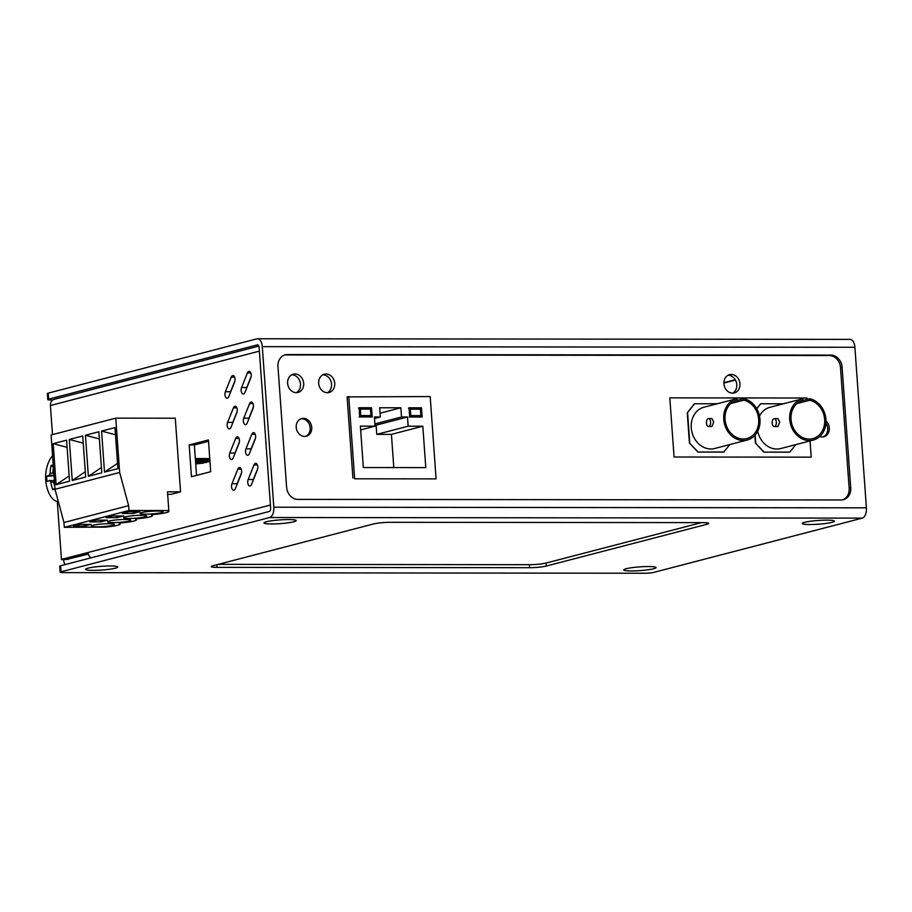 <?xml version="1.0" encoding="UTF-8"?>
<svg xmlns="http://www.w3.org/2000/svg" width="912" height="912" viewBox="0 0 912 912"><rect width="100%" height="100%" fill="white"/><g stroke="black" fill="none" stroke-linecap="round" stroke-linejoin="round"><path stroke-width="1.37" d="M348.749 396.469L354.654 478.8L436.084 478.88L430.19 396.56L347.096 396.902L352.921 478.139M422.815 426.212L425.79 467.605L363.341 467.537L360.377 426.143L375.037 426.166L374.376 416.966L380.35 416.966L379.7 407.767L400.858 407.789L401.519 416.989L407.504 417.001L408.154 426.2L422.815 426.212L391.419 434.374L376.77 434.363L408.154 426.2M359.716 416.944L359.054 407.744L371.549 407.767L372.21 416.955L359.716 416.944M409.67 417.001L409.009 407.801L421.504 407.812L422.153 417.012L409.67 417.001M400.858 407.789L380.087 413.193M393.802 467.571L391.419 434.374M375.037 426.166L360.65 429.905M371.549 407.767L370.352 408.074M421.504 407.812L420.307 408.12M374.479 418.494L380.35 416.966M374.957 425.163L376.109 425.163L376.77 434.363M401.519 416.989L374.878 423.92M376.109 425.163L407.504 417.001M359.191 416.966L360.799 415.564L360.343 409.135L370.466 409.135L370.774 408.086L359.077 408.074L370.853 408.074M371.458 416.955L370.979 408.177M371.412 416.978L370.922 415.576L360.799 415.564M370.466 409.135L370.922 415.576M358.553 408.074L360.343 409.135M409.146 417.012L410.753 415.621L410.297 409.18L420.409 409.192L420.728 408.131L409.032 408.12L420.808 408.12M421.412 417.012L420.922 408.234M421.367 417.023L420.877 415.633L410.753 415.621M420.409 409.192L420.877 415.633M408.508 408.12L410.297 409.18M807.063 399.399L806.96 398.02L669.818 397.871L674.059 457.015L811.201 457.163L810.038 440.929M717.436 403.72L694.374 403.777L687.26 412.817L689.426 443.004L697.84 452.056L723.718 452.09L729.908 444.543M754.862 435.377L755.41 443.072L763.823 452.135L789.701 452.158L795.891 444.611M783.419 403.788L760.688 403.765L756.641 408.587M694.693 403.685L687.26 412.817M697.84 452.056L724.037 452.01M689.426 443.004L698.159 451.976M687.58 412.737L689.746 442.913M760.688 403.765L756.743 408.77M763.823 452.135L790.02 452.078M755.41 443.072L764.142 452.044M755.159 435.035L755.729 442.981M736.486 398.761L703.996 407.208A21.329 17.944 75.4 0 0 691.524 430.111A21.329 17.944 75.4 0 0 710.881 448.978A21.329 17.944 75.4 0 0 714.734 448.487L747.224 440.029A21.329 17.944 -104.6 0 1 743.371 440.519A21.329 17.944 -104.6 0 1 724.014 421.663A21.329 17.944 -104.6 0 1 736.486 398.761A21.329 17.944 -104.6 0 1 737.01 398.635L736.634 400.3M757.712 431.251A21.329 17.944 75.4 0 0 776.864 449.046A21.329 17.944 75.4 0 0 780.718 448.556L813.208 440.097A21.329 17.944 -104.6 0 1 809.354 440.587A21.329 17.944 -104.6 0 1 789.997 421.732A21.329 17.944 -104.6 0 1 802.48 398.829A21.329 17.944 -104.6 0 1 802.993 398.704L802.617 400.368M802.48 398.829L769.979 407.276A21.329 17.944 75.4 0 0 759.502 416.066M734.707 400.984L743.736 398.635A21.329 17.944 -104.6 0 1 759.947 419.098A21.329 17.944 -104.6 0 1 747.224 440.029M708.533 418.562L711.953 418.562L713.708 421.982L711.941 426.485L708.533 426.485A3.956 2.086 90.1 0 1 706.447 422.518A3.956 2.086 90.1 0 1 708.533 418.562A3.956 2.086 90.1 0 1 710.608 421.982A3.956 2.086 90.1 0 1 708.533 426.485M800.69 401.063L809.719 398.715A21.329 17.944 -104.6 0 1 825.93 419.167A21.329 17.944 -104.6 0 1 813.208 440.097M774.265 418.631L777.936 418.631L779.692 422.051L777.925 426.554L774.254 426.554A3.956 2.086 90.1 0 1 772.168 422.587A3.956 2.086 90.1 0 1 774.265 418.631A3.956 2.086 90.1 0 1 776.329 422.051A3.956 2.086 90.1 0 1 774.254 426.554M743.736 398.635L743.839 400.174L730.763 403.583M743.839 400.174A19.802 16.667 -104.6 0 1 758.67 419.269A19.802 16.667 -104.6 0 1 746.848 438.558A19.802 16.667 -104.6 0 1 725.735 423.59A19.802 16.667 -104.6 0 1 736.873 400.231A19.802 16.667 -104.6 0 1 737.113 400.174M809.719 398.715L809.833 400.243L796.746 403.651M809.833 400.243A19.802 16.667 -104.6 0 1 824.653 419.338A19.802 16.667 -104.6 0 1 812.831 438.626A19.802 16.667 -104.6 0 1 791.719 423.658A19.802 16.667 -104.6 0 1 802.856 400.3A19.802 16.667 -104.6 0 1 803.107 400.243M48.667 399.16L257.309 344.884A3.044 1.607 90.1 0 1 257.526 344.85A3.044 1.607 90.1 0 1 259.122 347.483L270.625 508.041A3.044 1.607 90.1 0 1 269.257 511.472L60.602 565.759L61.036 571.79L269.678 517.514A9.143 4.822 -89.9 0 0 273.817 507.209L262.303 346.663A9.143 4.822 -89.9 0 0 257.537 338.762A9.143 4.822 -89.9 0 0 256.876 338.842L48.233 393.129A6.088 0.707 175.9 0 0 47.333 393.562L47.766 399.604A6.088 0.707 -4.1 0 1 48.667 399.16L48.233 393.129M52.771 400.003L50.65 399.992A6.088 0.707 -4.1 0 1 47.766 399.604M61.036 571.79A6.088 0.707 -4.1 0 0 60.135 572.234A6.088 0.707 -4.1 0 0 63.031 572.622L645.263 573.238A6.088 0.707 -4.1 0 0 653.63 572.417L862.273 518.13A9.143 4.822 -89.9 0 0 866.4 507.836L854.886 347.278A9.143 4.822 -89.9 0 0 850.121 339.389L257.537 338.762M841.252 499.97L297.836 499.388A12.187 10.249 -104.6 0 1 286.619 487.316L277.966 366.59A12.187 10.249 -104.6 0 1 285.251 354.814A12.187 10.249 -104.6 0 1 287.451 354.529L830.866 355.099A12.187 10.249 -104.6 0 1 842.084 367.183L850.736 487.909A12.187 10.249 -104.6 0 1 843.452 499.685A12.187 10.249 -104.6 0 1 841.252 499.97M93.263 570.365A16.142 1.87 175.9 0 0 111.002 569.042A16.142 1.87 175.9 0 0 117.454 566.66A16.142 1.87 175.9 0 0 101.574 566.306A16.142 1.87 175.9 0 0 85.91 568.928A16.142 1.87 175.9 0 0 93.263 570.365M631.514 570.935A16.142 1.87 175.9 0 0 649.253 569.612A16.142 1.87 175.9 0 0 655.694 567.23A16.142 1.87 175.9 0 0 639.825 566.865A16.142 1.87 175.9 0 0 624.15 569.487A16.142 1.87 175.9 0 0 631.514 570.935M809.89 524.525A16.142 1.87 175.9 0 0 827.64 523.203A16.142 1.87 175.9 0 0 834.081 520.82A16.142 1.87 175.9 0 0 818.201 520.467A16.142 1.87 175.9 0 0 802.537 523.089A16.142 1.87 175.9 0 0 809.89 524.525M271.651 523.967A16.142 1.87 175.9 0 0 289.389 522.644A16.142 1.87 175.9 0 0 295.83 520.262A16.142 1.87 175.9 0 0 279.961 519.897A16.142 1.87 175.9 0 0 264.298 522.519A16.142 1.87 175.9 0 0 271.651 523.967M546.322 566.056L706.868 524.297A12.187 1.414 175.9 0 0 708.67 523.408A12.187 1.414 175.9 0 0 702.89 522.622L390.29 522.302A12.187 1.414 175.9 0 0 373.567 523.944L213.02 565.714A12.187 1.414 175.9 0 0 211.219 566.591A12.187 1.414 175.9 0 0 216.999 567.378L529.598 567.709A12.187 1.414 175.9 0 0 546.322 566.056L546.106 563.046L701.465 522.622M60.135 572.234L59.702 566.192A6.088 0.707 -4.1 0 1 60.602 565.759M842.654 499.856A12.187 10.249 75.4 0 0 849.152 488.319L840.499 367.604A12.187 10.249 75.4 0 0 829.282 355.52L285.855 354.95A12.187 10.249 75.4 0 0 284.464 355.053M218.207 564.357L529.382 564.688A12.187 1.414 175.9 0 0 546.106 563.046M732.61 393.14A9.439 7.946 75.4 0 0 734.32 392.924A9.439 7.946 75.4 0 0 739.632 381.786A9.439 7.946 75.4 0 0 729.566 374.638A9.439 7.946 75.4 0 0 724.037 384.784A9.439 7.946 75.4 0 0 732.61 393.14M327.374 392.707A9.439 7.946 75.4 0 0 329.084 392.491A9.439 7.946 75.4 0 0 334.396 381.353A9.439 7.946 75.4 0 0 324.33 374.216A9.439 7.946 75.4 0 0 318.801 384.362A9.439 7.946 75.4 0 0 327.374 392.707M296.32 392.673A9.439 7.946 75.4 0 0 298.03 392.456A9.439 7.946 75.4 0 0 303.343 381.319A9.439 7.946 75.4 0 0 293.276 374.182A9.439 7.946 75.4 0 0 287.747 384.328A9.439 7.946 75.4 0 0 296.32 392.673M819.74 436.54A9.143 7.695 75.4 0 0 823.832 436.78A9.143 7.695 75.4 0 0 829.225 430.099A9.143 7.695 75.4 0 0 826.021 421.002M303.343 418.334A9.143 7.695 75.4 0 0 301.69 418.551A9.143 7.695 75.4 0 0 296.548 429.324A9.143 7.695 75.4 0 0 306.284 436.232A9.143 7.695 75.4 0 0 311.63 426.417A9.143 7.695 75.4 0 0 303.343 418.334M296.389 392.673A9.439 7.946 75.4 0 0 300.162 382.151A9.439 7.946 75.4 0 0 291.737 374.798M327.442 392.707A9.439 7.946 75.4 0 0 331.216 382.185A9.439 7.946 75.4 0 0 322.791 374.832M732.678 393.14A9.439 7.946 75.4 0 0 736.451 382.607A9.439 7.946 75.4 0 0 728.027 375.254M823.023 436.939A9.143 7.695 75.4 0 0 825.941 423.191M305.474 436.392A9.143 7.695 75.4 0 0 309.955 426.349A9.143 7.695 75.4 0 0 301.747 418.756A9.143 7.695 75.4 0 0 300.903 418.802M128.626 505.67L128.968 510.503L168.823 510.549L167.477 491.83L180.553 491.853L175.275 418.209L115.756 418.152L119.654 472.473L128.626 505.67L63.965 522.496L54.994 489.288L119.654 472.473M128.968 510.503L64.307 527.33L105.085 527.125A17.362 2.018 175.9 0 0 120.122 524.047A17.362 2.018 175.9 0 0 119.164 523.465L121.49 522.861A17.362 2.018 175.9 0 0 136.526 519.783A17.362 2.018 175.9 0 0 135.569 519.202L137.416 518.711A17.362 2.018 175.9 0 0 152.452 515.633A17.362 2.018 175.9 0 0 151.495 515.052L153.82 514.448A17.362 2.018 175.9 0 0 168.868 511.37A17.362 2.018 175.9 0 0 167.899 510.788L168.823 510.549M80.279 524.389L91.143 524.4L84.451 526.144L73.587 526.133L80.279 524.389M112.769 515.941L123.633 515.953L116.941 517.685L106.077 517.674L112.769 515.941M122.322 513.456L129.014 511.712L139.878 511.723L133.186 513.467L122.322 513.456M125.263 519.441A11.571 1.345 -4.1 0 1 130.758 520.193A11.571 1.345 -4.1 0 1 119.312 522.359A11.571 1.345 -4.1 0 1 107.662 521.846A11.571 1.345 -4.1 0 1 113.533 520.25A11.571 1.345 -4.1 0 1 125.263 519.441M108.859 523.716A11.571 1.345 -4.1 0 1 114.353 524.457A11.571 1.345 -4.1 0 1 102.908 526.623A11.571 1.345 -4.1 0 1 91.257 526.11A11.571 1.345 -4.1 0 1 97.128 524.514A11.571 1.345 -4.1 0 1 108.859 523.716M157.594 511.028A11.571 1.345 -4.1 0 1 163.088 511.78A11.571 1.345 -4.1 0 1 151.643 513.946A11.571 1.345 -4.1 0 1 139.992 513.433A11.571 1.345 -4.1 0 1 145.874 511.837A11.571 1.345 -4.1 0 1 157.594 511.028M141.189 515.303A11.571 1.345 -4.1 0 1 146.684 516.044A11.571 1.345 -4.1 0 1 135.238 518.21A11.571 1.345 -4.1 0 1 123.587 517.708A11.571 1.345 -4.1 0 1 129.47 516.101A11.571 1.345 -4.1 0 1 141.189 515.303M89.832 521.903L96.524 520.159L107.388 520.171L100.696 521.915L89.832 521.903M115.756 418.152L51.095 434.967L54.994 489.288M85.432 435.263L98.861 431.764L101.802 472.815L88.373 476.303L85.432 435.263L99.374 438.957M69.529 481.205L56.122 484.694L53.181 443.654L66.587 440.165L69.529 481.205M104.504 472.108L101.563 431.068L114.969 427.58L117.922 468.62L104.504 472.108L117.534 463.353M82.718 435.97L85.66 477.01L72.242 480.499L69.301 439.459L82.718 435.97M180.553 491.853L170.92 494.35L167.66 494.35M64.307 527.33L63.965 522.496M84.451 526.144L84.326 524.389M116.941 517.685L116.816 515.941M133.061 511.712L133.186 513.467M100.571 520.171L100.696 521.915M101.426 467.548L88.373 476.303M53.181 443.654L67.1 447.336M69.152 475.95L56.122 484.694M115.493 434.75L101.563 431.068M72.242 480.499L85.283 471.743M83.231 443.152L69.301 439.459M195.328 458.531L209.76 458.554M195.613 462.544L205.633 462.555L209.965 461.426M203.604 462.555L195.658 463.114M195.715 463.969L203.479 463.114M195.419 459.762L209.851 459.773M209.954 461.141L195.51 461.13M49.909 480.521L53.557 480.533L49.693 480.521L50.776 482.083A39.512 33.254 75.4 0 0 52.759 489.744A38.749 6.327 -29.5 0 0 54.982 489.174M53.238 464.892A38.749 14.113 -157 0 0 51.015 465.508A39.512 33.254 75.4 0 0 50.137 473.157L49.305 475.209A39.512 4.583 175.9 0 0 46.706 476.269A38.749 38.452 13.3 0 0 47.082 481.582A39.512 4.583 -4.1 0 1 49.693 480.521M54.025 473.989L52.942 472.427A39.512 33.254 -104.6 0 1 53.398 467.138M54.8 486.655A39.512 33.254 -104.6 0 1 53.58 481.354L54.401 479.302M52.588 455.818A24.373 12.859 -89.9 0 0 48.473 462.487A39.604 39.604 0 0 0 48.45 492.035A24.373 12.859 -89.9 0 0 58.322 501.623M52.759 489.744L54.914 488.216M54.025 475.768L46.706 476.269M53.398 467.035L51.015 465.508M230.212 393.072A4.058 2.143 90.1 0 1 230.565 391.715L234.988 380.703M231.226 377.158L225.389 391.715A4.058 2.143 -89.9 0 0 225.173 395.968A4.058 2.143 -89.9 0 0 227.088 398.213A4.058 2.143 -89.9 0 0 228.787 396.617L234.635 382.048A4.058 2.143 -89.9 0 0 234.84 377.796A4.058 2.143 -89.9 0 0 232.936 375.55A4.058 2.143 -89.9 0 0 231.226 377.158L234.635 377.158M246.388 388.865A4.058 2.143 90.1 0 1 246.753 387.509L251.165 376.485M247.403 372.94L241.566 387.509A4.058 2.143 -89.9 0 0 241.349 391.761A4.058 2.143 -89.9 0 0 243.265 394.007A4.058 2.143 -89.9 0 0 244.975 392.399L250.811 377.842A4.058 2.143 -89.9 0 0 251.028 373.589A4.058 2.143 -89.9 0 0 249.113 371.344A4.058 2.143 -89.9 0 0 247.403 372.94L250.823 372.951M232.412 423.738A4.058 2.143 90.1 0 1 232.765 422.381L237.188 411.358M233.426 407.812L227.59 422.381A4.058 2.143 -89.9 0 0 227.373 426.622A4.058 2.143 -89.9 0 0 229.277 428.879A4.058 2.143 -89.9 0 0 230.987 427.272L236.824 412.714A4.058 2.143 -89.9 0 0 237.04 408.462A4.058 2.143 -89.9 0 0 235.125 406.216A4.058 2.143 -89.9 0 0 233.426 407.812L236.835 407.824M248.588 419.52A4.058 2.143 90.1 0 1 248.942 418.175L253.365 407.151M249.603 403.606L243.766 418.163A4.058 2.143 -89.9 0 0 243.55 422.416A4.058 2.143 -89.9 0 0 245.465 424.673A4.058 2.143 -89.9 0 0 247.175 423.065L253.012 408.508A4.058 2.143 -89.9 0 0 253.228 404.255A4.058 2.143 -89.9 0 0 251.313 401.998A4.058 2.143 -89.9 0 0 249.603 403.606L253.012 403.606M234.601 454.393A4.058 2.143 90.1 0 1 234.965 453.047L239.377 442.024M235.627 438.478L229.778 453.036A4.058 2.143 -89.9 0 0 229.573 457.288A4.058 2.143 -89.9 0 0 231.477 459.545A4.058 2.143 -89.9 0 0 233.187 457.938L239.024 443.38A4.058 2.143 -89.9 0 0 239.24 439.128A4.058 2.143 -89.9 0 0 237.325 436.871A4.058 2.143 -89.9 0 0 235.627 438.478L239.035 438.478M250.789 450.186A4.058 2.143 90.1 0 1 251.142 448.841L255.565 437.817M251.803 434.272L245.966 448.829A4.058 2.143 -89.9 0 0 245.75 453.082A4.058 2.143 -89.9 0 0 247.665 455.327A4.058 2.143 -89.9 0 0 249.364 453.731L255.212 439.162A4.058 2.143 -89.9 0 0 255.428 434.91A4.058 2.143 -89.9 0 0 253.513 432.664A4.058 2.143 -89.9 0 0 251.803 434.272L255.212 434.272M63.658 559.592L63.703 560.23A6.407 3.386 -89.9 0 0 65.094 564.585M66.884 559.364L88.35 554.131M57.296 501.497L61.446 559.409A6.407 5.392 75.4 0 0 61.48 559.706L66.633 559.421L88.259 553.801M90.961 557.859A6.407 5.392 -104.6 0 1 88.065 552.786L61.48 559.706M258.826 346.093L54.241 399.319A6.407 5.392 75.4 0 0 50.411 405.509L52.497 434.602M196.536 475.391L194.359 444.965L208.529 441.271M236.801 485.059A4.058 2.143 90.1 0 1 237.166 483.702L241.577 472.69M252.989 480.852A4.058 2.143 90.1 0 1 253.342 479.495L257.765 468.472M210.706 471.709L208.426 439.949L189.172 444.953L191.452 476.714L210.706 471.709M237.815 469.144L231.979 483.702A4.058 2.143 -89.9 0 0 231.762 487.954A4.058 2.143 -89.9 0 0 233.677 490.2A4.058 2.143 -89.9 0 0 235.387 488.604L241.224 474.035A4.058 2.143 -89.9 0 0 241.441 469.783A4.058 2.143 -89.9 0 0 239.525 467.537A4.058 2.143 -89.9 0 0 237.815 469.144L241.224 469.144M254.003 464.926L248.167 479.495A4.058 2.143 -89.9 0 0 247.95 483.748A4.058 2.143 -89.9 0 0 249.865 485.993A4.058 2.143 -89.9 0 0 251.564 484.386L257.401 469.828A4.058 2.143 -89.9 0 0 257.617 465.576A4.058 2.143 -89.9 0 0 255.713 463.33A4.058 2.143 -89.9 0 0 254.003 464.926L257.412 464.938M194.359 444.965L189.172 444.953M262.303 346.663L854.886 347.278M273.817 507.209L866.4 507.836M269.678 517.514L862.273 518.13M849.152 488.319L850.736 487.909M840.499 367.604L842.084 367.183M829.282 355.52L830.866 355.099M285.855 354.95L287.451 354.529M706.868 524.297L706.754 522.793M529.598 567.709L529.382 564.688M216.999 567.378L216.817 564.722M50.776 482.083L53.705 482.095M53.979 475.22L49.305 475.209M53.021 473.157L50.137 473.157M230.565 391.715L225.389 391.715M246.753 387.509L241.566 387.509M232.765 422.381L227.59 422.381M248.942 418.175L243.766 418.163M234.965 453.047L229.778 453.036M251.142 448.841L245.966 448.829M68.081 559.398L66.884 559.398M270.408 505.043L61.446 559.409M735.243 379.723L723.9 382.675M735.437 380.065L723.889 383.063M259.384 351.143L50.411 405.509M253.342 479.495L248.167 479.495M237.166 483.702L231.979 483.702M168.8 510.549L168.868 511.37M152.395 514.824L152.452 515.633M136.469 518.962L136.526 519.783M120.065 523.226L120.122 524.047"/></g></svg>
